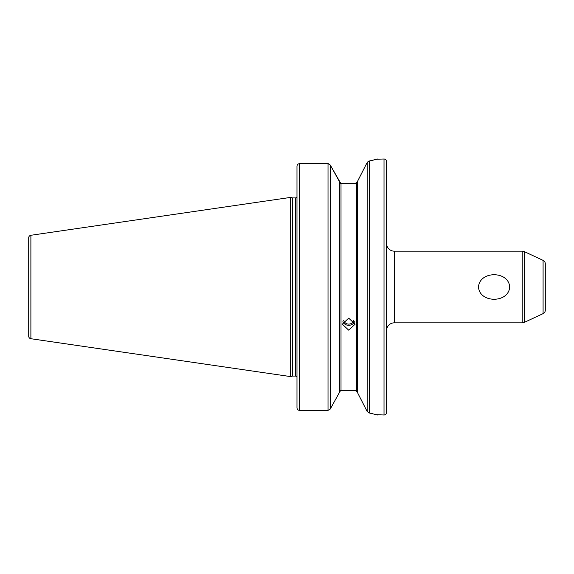 <?xml version="1.0" encoding="UTF-8"?>
<svg xmlns="http://www.w3.org/2000/svg" width="574" height="574" viewBox="0 0 574 574"><rect width="100%" height="100%" fill="white"/><g stroke="black" fill="none" stroke-linecap="round" stroke-linejoin="round"><path stroke-width="0.86" d="M353.677 320.414A5.123 4.814 0 0 1 343.711 320.414M354.538 321.756A6.4 6.013 0 0 1 348.698 325.322A6.4 6.013 0 0 1 342.85 321.756M348.698 330.158L342.298 324.21L348.698 318.132L355.098 324.21L348.698 330.158M509.698 287C508.636 303.402 479.448 303.287 478.508 287C479.541 270.641 508.7 270.663 509.698 287M28.7 249.884L28.7 324.116M524.371 251.642L524.371 322.358L543.083 313.634A3.839 3.839 0 0 0 545.3 310.154L545.3 263.846A3.839 3.839 0 0 0 543.083 260.366L524.371 251.642A5.123 5.123 0 0 0 522.204 251.161L394.259 251.161A7.677 7.677 0 0 1 386.582 243.484M394.259 251.161L394.259 322.839A7.677 7.677 0 0 0 386.582 330.516M524.371 322.358A5.123 5.123 0 0 1 522.204 322.839L522.204 251.161M384.02 414.995A2.561 2.561 0 0 0 386.582 412.441L386.582 161.559A2.561 2.561 0 0 0 384.02 159.005L384.02 414.995L376.429 414.679M296.98 196.975L296.98 197.657M296.815 197.076A1.535 1.535 0 0 1 295.445 197.915L295.445 376.085A1.535 1.535 0 0 1 296.815 376.924L296.98 376.343M295.445 197.915L292.697 197.915L292.697 376.085L295.445 376.085M292.697 197.915A1.535 1.535 0 0 1 292.302 197.865L290.588 197.406L290.588 376.594L292.302 376.135A1.535 1.535 0 0 1 292.697 376.085M290.588 197.406L30.888 235.275A2.561 2.561 0 0 0 28.7 237.808L28.7 336.192A2.561 2.561 0 0 0 30.888 338.725L290.588 376.594M366.779 163.238L357.652 181.104L357.652 392.896L367.159 411.501L369.376 413.007L377.62 414.995M376.831 159.213L384.02 159.005M377.62 159.005L369.376 160.993L367.159 162.499L368.393 161.287M394.259 322.839L522.204 322.839M357.652 181.269L355.6 183.278M355.586 390.722L357.609 392.422M339.758 182.518L340.181 183.293L355.557 183.293M340.217 390.707L355.557 390.707M296.98 166.259L296.98 407.805C297.117 409.355 297.971 410.209 299.542 410.381L328.019 410.381L330.237 409.09L339.736 391.906L339.736 182.152L330.237 164.96L328.019 163.662L299.542 163.662C297.971 163.834 297.117 164.695 296.98 166.259C297.117 164.702 297.971 163.834 299.542 163.662L328.493 163.712M339.736 391.741L341.013 390.263L341.013 183.845L330.237 164.96L330.237 409.09M357.659 181.104L363.17 170.32M367.159 162.499L367.159 411.501L366.449 410.109M363.206 403.737L359.991 397.452M368.759 161.129L369.376 160.993L369.376 413.007L368.458 412.742M299.327 410.374L298.76 410.259M297.023 408.279L296.98 407.805M357.609 392.415L357.451 392.035M375.453 414.421L374.363 414.148M373.028 413.825L371.342 413.438M371.565 160.519L372.863 160.211M373.071 160.168L374.305 159.866M375.489 159.565L376.393 159.328M328.019 410.381L328.019 163.662L330.237 164.96M543.083 313.634L543.083 260.366M292.302 197.865L292.302 376.135M30.888 235.275L30.888 338.725M341.013 377.62L341.013 319.811M341.013 254.189L341.013 196.38M356.375 182.941L356.375 391.059M299.542 163.662L299.542 410.381"/></g></svg>
